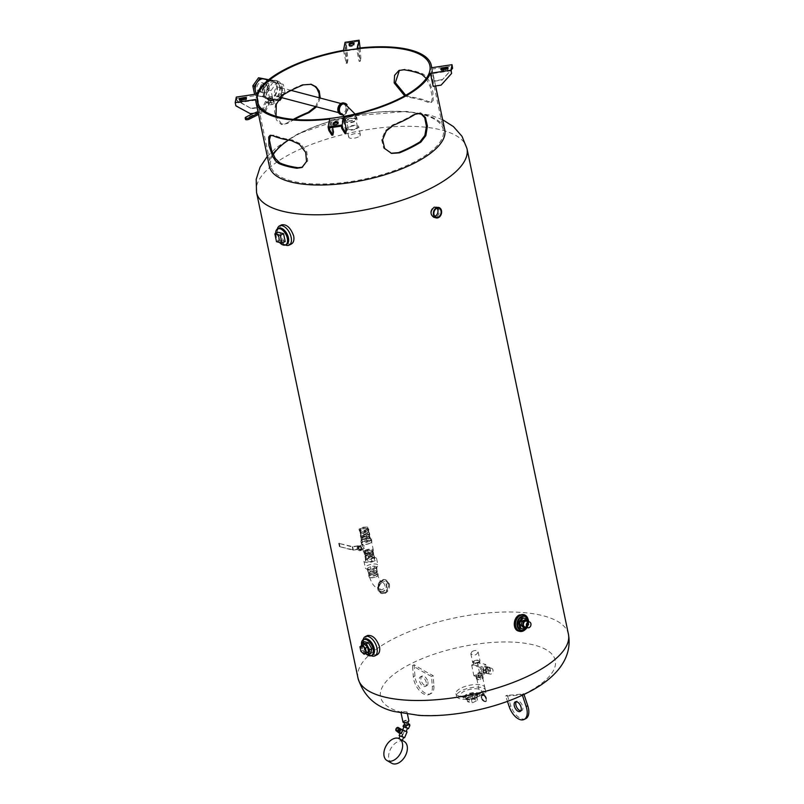 <?xml version="1.0" encoding="UTF-8"?>
<svg xmlns="http://www.w3.org/2000/svg" width="804" height="804" viewBox="0 0 804 804"><rect width="100%" height="100%" fill="white"/><g stroke="black" fill="none" stroke-linecap="round" stroke-linejoin="round"><path stroke-width="0.6" stroke-dasharray="4.02 3.01" d="M434.843 216.336A4.713 3.538 -75.2 0 1 433.145 216.427A4.713 3.538 -75.2 0 1 430.823 213.643A4.713 3.538 -75.2 0 1 431.889 208.929A4.713 3.538 -75.2 0 1 435.537 207.321A4.713 3.538 -75.2 0 1 436.974 208.236M436.542 206.899L439.125 210.055C439.537 213.16 438.572 215.472 436.22 217L433.798 217.291M523.123 614.487C525.203 615.11 526.56 616.799 527.203 619.532C527.886 624.497 526.369 628.205 522.64 630.658L518.741 631.12M377.156 654.727C372.031 655.481 368.242 651.622 365.79 643.15C365.026 639.21 365.589 636.667 367.488 635.522M291.349 244.004C286.224 244.758 282.435 240.909 279.993 232.436C279.229 228.487 279.792 225.944 281.681 224.808M389.458 584.046L385.83 579.784C378.986 577.553 375.689 592.417 382.171 593.643L385.317 593.231C388.533 591.221 389.91 588.166 389.458 584.046M363.157 639.723A10.743 5.899 -116.7 0 0 371.197 655.702M361.519 644.838A8.955 4.914 -116.7 0 0 361.72 646.084A8.955 4.914 -116.7 0 0 366.132 653.974M370.734 653.551L366.383 652.396L363.076 646.436L364.132 641.622M363.076 646.436L360.936 647.521L364.242 653.481L365.167 653.722M361.308 645.823L360.936 647.521M366.383 652.396L364.242 653.481M366.232 653.19L363.016 650.205L362.071 645.682L364.343 644.145M363.016 650.205L360.885 651.28M362.071 645.682L359.941 646.758M277.35 229.009A10.743 5.899 -116.7 0 0 285.4 244.979M275.671 233.431A8.955 4.914 -116.7 0 0 275.913 235.361A8.955 4.914 -116.7 0 0 279.551 242.486M285.189 241.512L279.702 240.064L278.063 232.225M279.702 240.064L276.496 241.682M384.513 593.02A7.166 5.387 -75.2 0 1 381.327 593.422A7.166 5.387 -75.2 0 1 377.94 585.121A7.166 5.387 -75.2 0 1 384.975 579.563A7.166 5.387 -75.2 0 1 388.664 585.804A7.166 5.387 -75.2 0 1 384.513 593.02M383.267 591.151A5.377 4.04 -75.2 0 1 380.875 591.453A5.377 4.04 -75.2 0 1 378.332 585.222A5.377 4.04 -75.2 0 1 383.608 581.051A5.377 4.04 -75.2 0 1 386.372 585.734A5.377 4.04 -75.2 0 1 383.267 591.151M381.528 582.82C378.724 585.593 378.674 587.965 381.387 589.915C385.428 588.387 386.061 585.965 383.297 582.649L381.528 582.82M376.342 576.599A4.301 1.568 -11.8 0 0 377.81 575.021A4.301 1.568 -11.8 0 0 373.297 574.337A4.301 1.568 -11.8 0 0 369.388 576.769A4.301 1.568 -11.8 0 0 371.991 577.644A4.301 1.568 -11.8 0 0 376.342 576.599M370.624 575.091A4.653 1.698 168.2 0 1 375.347 573.966A4.653 1.698 168.2 0 1 378.151 574.92A4.653 1.698 168.2 0 1 373.94 577.543A4.653 1.698 168.2 0 1 369.036 576.83A4.653 1.698 168.2 0 1 370.624 575.091M370.282 573.463A4.653 1.698 -11.8 0 0 368.694 575.192A4.653 1.698 -11.8 0 0 373.599 575.905A4.653 1.698 -11.8 0 0 377.81 573.292A4.653 1.698 -11.8 0 0 375.006 572.327A4.653 1.698 -11.8 0 0 370.282 573.463M370.855 573.614A3.759 1.377 168.2 0 1 374.674 572.699A3.759 1.377 168.2 0 1 376.935 573.473A3.759 1.377 168.2 0 1 373.538 575.584A3.759 1.377 168.2 0 1 369.569 575.011A3.759 1.377 168.2 0 1 370.855 573.614M370.523 572.016A3.759 1.377 -11.8 0 0 369.237 573.423A3.759 1.377 -11.8 0 0 373.207 573.996A3.759 1.377 -11.8 0 0 376.604 571.885A3.759 1.377 -11.8 0 0 374.342 571.101A3.759 1.377 -11.8 0 0 370.523 572.016M375.78 573.403A4.482 1.638 168.2 0 1 371.237 574.498A4.482 1.638 168.2 0 1 368.544 573.564A4.482 1.638 168.2 0 1 372.594 571.051A4.482 1.638 168.2 0 1 377.307 571.734A4.482 1.638 168.2 0 1 375.78 573.403M375.227 570.78A4.482 1.638 168.2 0 1 372.031 571.755A4.482 1.638 168.2 0 1 369.036 571.714A4.482 1.638 168.2 0 1 367.991 570.94A4.482 1.638 168.2 0 1 367.991 570.689A4.482 1.638 168.2 0 1 369.518 569.272A4.482 1.638 168.2 0 1 372.724 568.307A4.482 1.638 168.2 0 1 375.719 568.348A4.482 1.638 168.2 0 1 376.754 569.111A4.482 1.638 168.2 0 1 376.754 569.373A4.482 1.638 168.2 0 1 375.227 570.78L370.212 572.026L367.85 571.403L368.131 569.976L369.518 569.272L374.533 568.036L376.905 568.659L376.614 570.086L375.227 570.78M376.493 566.699L374.131 566.076L370.493 566.619L367.729 568.016L367.438 569.443L371.689 570.126L374.895 569.162L376.202 568.126L376.493 566.699L376.905 568.659M376.614 570.086L376.423 567.745M374.131 566.076L374.533 568.036M370.493 566.619L370.905 568.579M367.729 568.016L368.131 569.976M368.694 570.086L367.438 569.443L367.85 571.403M369.81 570.066L370.212 572.026M373.438 569.523L373.85 571.483M375.769 567.694A6.452 2.352 168.2 0 1 366.041 568.729A6.452 2.352 168.2 0 1 365.348 567.936A6.452 2.352 168.2 0 1 371.177 564.307A6.452 2.352 168.2 0 1 377.97 565.292A6.452 2.352 168.2 0 1 377.659 566.307A6.452 2.352 168.2 0 1 375.769 567.694M374.373 561.001A6.452 2.352 168.2 0 1 367.83 562.569A6.452 2.352 168.2 0 1 363.951 561.242A6.452 2.352 168.2 0 1 369.78 557.614A6.452 2.352 168.2 0 1 376.573 558.599A6.452 2.352 168.2 0 1 374.373 561.001M365.74 561.292L366.021 559.865L368.795 558.468L372.423 557.926L374.785 558.549L374.503 559.976L371.729 561.373L368.101 561.916L365.74 561.292L365.257 559.001L366.443 559.313A4.482 1.638 -11.8 0 0 369.438 559.353A4.482 1.638 -11.8 0 0 372.644 558.388A4.482 1.638 -11.8 0 0 374.172 556.971A4.482 1.638 -11.8 0 0 374.172 556.72A4.482 1.638 -11.8 0 0 373.126 555.946A4.482 1.638 -11.8 0 0 370.131 555.916A4.482 1.638 -11.8 0 0 366.925 556.881L365.398 558.288A4.482 1.638 -11.8 0 0 365.398 558.549A4.482 1.638 -11.8 0 0 366.443 559.313L371.257 559.081L374.172 556.971L374.312 556.257L371.95 555.634L366.925 556.881A4.482 1.638 -11.8 0 0 365.398 558.288L365.257 559.001M366.021 559.865L365.549 557.574M368.795 558.468L368.312 556.187M372.423 557.926L371.95 555.634M374.785 558.549L374.312 556.257M374.503 559.976L374.021 557.685M371.729 561.373L371.257 559.081M368.101 561.916L367.629 559.624M372.232 556.428A4.482 1.638 168.2 0 1 367.689 557.514A4.482 1.638 168.2 0 1 364.996 556.589A4.482 1.638 168.2 0 1 369.046 554.077A4.482 1.638 168.2 0 1 373.759 554.76A4.482 1.638 168.2 0 1 372.232 556.428M366.976 555.041A3.759 1.377 168.2 0 1 370.795 554.127A3.759 1.377 168.2 0 1 373.056 554.901A3.759 1.377 168.2 0 1 369.659 557.021A3.759 1.377 168.2 0 1 365.689 556.448A3.759 1.377 168.2 0 1 366.976 555.041M366.644 553.453A3.759 1.377 -11.8 0 0 365.358 554.85A3.759 1.377 -11.8 0 0 369.327 555.423A3.759 1.377 -11.8 0 0 372.724 553.313A3.759 1.377 -11.8 0 0 370.463 552.539A3.759 1.377 -11.8 0 0 366.644 553.453M372.754 552.217L373.639 553.876L369.93 555.735L365.338 555.946L364.453 554.298L368.152 552.428L372.754 552.217L372.342 550.258L367.75 550.469L364.041 552.338L364.926 553.986L369.518 553.775L373.227 551.916L372.342 550.258M373.639 553.876L373.227 551.916M369.93 555.735L369.518 553.775M365.338 555.946L364.926 553.986M364.453 554.298L364.041 552.338M368.152 552.428L367.75 550.469M366.121 551.464A3.94 1.437 168.2 0 1 370.121 550.499A3.94 1.437 168.2 0 1 372.493 551.323A3.94 1.437 168.2 0 1 368.925 553.534A3.94 1.437 168.2 0 1 364.775 552.931A3.94 1.437 168.2 0 1 366.121 551.464M365.921 550.479A3.94 1.437 -11.8 0 0 364.574 551.946A3.94 1.437 -11.8 0 0 368.724 552.549A3.94 1.437 -11.8 0 0 372.292 550.338A3.94 1.437 -11.8 0 0 369.91 549.524A3.94 1.437 -11.8 0 0 365.921 550.479M365.237 550.298A5.015 1.829 168.2 0 1 370.322 549.082A5.015 1.829 168.2 0 1 373.337 550.117A5.015 1.829 168.2 0 1 368.805 552.941A5.015 1.829 168.2 0 1 363.519 552.167A5.015 1.829 168.2 0 1 365.237 550.298M363.388 541.484A5.015 1.829 -11.8 0 0 361.679 543.353A5.015 1.829 -11.8 0 0 366.966 544.117A5.015 1.829 -11.8 0 0 371.498 541.303A5.015 1.829 -11.8 0 0 368.483 540.268A5.015 1.829 -11.8 0 0 363.388 541.484M362.302 545.906L362.413 544.499L365.046 546.63L364.343 548.338L362.302 545.906M360.936 550.187L359.488 549.805L358.383 547.815L358.735 546.207L360.282 546.77L361.287 548.579L360.966 550.036L358.443 549.373L352.986 550.197L339.419 546.619L353.328 549.876L358.785 549.052L358.102 545.785L352.644 546.609L338.735 543.353L352.303 546.931L357.76 546.107L361.398 546.66L361.74 548.288A2.151 1.176 63.3 0 1 361.468 549.765A2.151 1.176 63.3 0 1 361.338 549.846A2.151 1.176 63.3 0 1 359.951 549.363A2.151 1.176 63.3 0 1 359.267 546.097A2.151 1.176 63.3 0 1 359.398 546.006A2.151 1.176 63.3 0 1 360.785 546.499A2.151 1.176 63.3 0 1 361.74 548.288L362.081 549.926L359.599 550.861L359.951 549.253L358.845 547.273L357.398 546.881L357.046 548.489L358.142 550.479L359.599 550.861M361.398 546.66L358.102 545.785M358.785 549.052L362.081 549.926M358.383 547.815L357.046 548.489M358.735 546.207L357.398 546.881M360.182 546.599L358.845 547.273M361.287 548.579L359.951 549.253M361.549 550.197L360.865 546.931M359.488 549.805L358.142 550.479M353.328 549.876L352.644 546.609M339.951 546.348L339.268 543.082M339.419 546.619L338.735 543.353M352.986 550.197L352.303 546.931M358.443 549.373L357.76 546.107M370.011 543.233A5.377 1.96 168.2 0 1 364.564 544.539A5.377 1.96 168.2 0 1 361.328 543.424A5.377 1.96 168.2 0 1 366.192 540.409A5.377 1.96 168.2 0 1 371.85 541.233A5.377 1.96 168.2 0 1 370.011 543.233M369.609 541.273A5.377 1.96 168.2 0 1 364.152 542.579A5.377 1.96 168.2 0 1 360.916 541.474A5.377 1.96 168.2 0 1 361.187 540.63A5.377 1.96 168.2 0 1 365.78 538.449A5.377 1.96 168.2 0 1 370.865 538.61A5.377 1.96 168.2 0 1 371.438 539.273A5.377 1.96 168.2 0 1 369.609 541.273M369.337 535.896L370.232 537.544L366.523 539.414L361.931 539.625L361.036 537.966L364.745 536.107L369.337 535.896L370.694 539.785L368.714 540.117L366.986 541.655L362.393 541.866L361.509 540.208L365.217 538.338L370.865 538.61M361.036 537.966L361.187 540.63M370.232 537.544L370.694 539.785M366.523 539.414L366.986 541.655M364.745 536.107L365.217 538.338M361.931 539.625L362.393 541.866M363.237 537.122A3.759 1.377 168.2 0 1 367.046 536.208A3.759 1.377 168.2 0 1 369.317 536.992A3.759 1.377 168.2 0 1 365.91 539.102A3.759 1.377 168.2 0 1 361.951 538.529A3.759 1.377 168.2 0 1 363.237 537.122M362.895 535.494A3.759 1.377 -11.8 0 0 361.609 536.891A3.759 1.377 -11.8 0 0 365.569 537.474A3.759 1.377 -11.8 0 0 368.976 535.353A3.759 1.377 -11.8 0 0 366.714 534.58A3.759 1.377 -11.8 0 0 362.895 535.494M363.137 538.117L360.765 537.494L361.056 536.067L363.82 534.68L367.448 534.127L369.82 534.75L369.528 536.178L366.765 537.574L363.137 538.117L362.725 536.157L366.353 535.615L369.126 534.218L369.408 532.791L367.046 532.168L363.408 532.72L360.644 534.107L360.353 535.534L362.725 536.157M360.765 537.494L360.353 535.534M361.056 536.067L360.644 534.107M363.82 534.68L363.408 532.72M367.448 534.127L367.046 532.168M369.82 534.75L369.408 532.791M369.528 536.178L369.126 534.218M366.765 537.574L366.353 535.615M362.142 533.444A4.301 1.568 168.2 0 1 366.503 532.399A4.301 1.568 168.2 0 1 369.096 533.283A4.301 1.568 168.2 0 1 365.207 535.705A4.301 1.568 168.2 0 1 360.674 535.042A4.301 1.568 168.2 0 1 362.142 533.444M361.328 529.524A4.301 1.568 -11.8 0 0 359.86 531.132A4.301 1.568 -11.8 0 0 364.383 531.786A4.301 1.568 -11.8 0 0 368.272 529.374A4.301 1.568 -11.8 0 0 365.689 528.479A4.301 1.568 -11.8 0 0 361.328 529.524M360.202 532.198L359.277 530.469L363.137 528.529L367.92 528.308L368.855 530.027L364.986 531.977L360.202 532.198L359.931 530.891L364.714 530.67L368.574 528.72L367.649 527.002L362.865 527.223L359.006 529.163L359.931 530.891M359.277 530.469L359.006 529.163M363.137 528.529L362.865 527.223M367.92 528.308L367.649 527.002M368.855 530.027L368.574 528.72M364.986 531.977L364.714 530.67M361.398 528.308A3.759 1.377 168.2 0 1 365.207 527.394A3.759 1.377 168.2 0 1 367.478 528.178A3.759 1.377 168.2 0 1 364.071 530.288A3.759 1.377 168.2 0 1 360.112 529.715A3.759 1.377 168.2 0 1 361.398 528.308M362.162 531.987A3.759 1.377 168.2 0 1 365.981 531.072A3.759 1.377 168.2 0 1 368.242 531.846A3.759 1.377 168.2 0 1 364.845 533.956A3.759 1.377 168.2 0 1 360.875 533.384A3.759 1.377 168.2 0 1 362.162 531.987M528.138 619.442A8.603 6.462 -75.2 0 1 525.545 629.271A8.603 6.462 -75.2 0 1 525.484 629.341A7.166 5.387 -75.2 0 0 525.545 629.281M528.67 621.723A7.166 5.387 -75.2 0 1 527.133 627.542M526.59 618.547L527.776 624.195L524.349 629.05L519.746 628.236M527.776 624.195L528.911 624.497L528.318 621.633M526.821 627.462L528.911 624.497M524.349 629.05L525.494 629.351M525.173 619.653L527.404 622.135L526.54 626.175L523.454 627.733M527.404 622.135L528.771 622.497L527.906 621.522M526.54 626.175L527.906 626.537L528.771 622.497M526.329 627.331L527.906 626.537M526.449 621.14A3.005 2.261 -75.2 0 1 527.876 624.628A3.005 2.261 -75.2 0 1 524.922 626.959M269.41 166.468A89.566 32.703 168.2 0 1 350.403 116.148A89.566 32.703 168.2 0 1 444.763 129.836M333.489 131.957A89.566 32.703 168.2 0 1 332.444 132.087L329.72 119.032M255.682 99.515L258.406 112.58A89.566 32.703 168.2 0 1 258.416 112.178L255.893 100.098A89.566 32.703 168.2 0 1 256.828 95.415L259.35 107.495A89.566 32.703 168.2 0 1 259.511 107.063L256.788 94.008M343.469 50.35L346.202 63.415A89.566 32.703 168.2 0 1 347.258 63.225L344.735 51.144A89.566 32.703 168.2 0 1 356.654 49.356L359.177 61.436A89.566 32.703 168.2 0 1 360.222 61.305L357.499 48.25M431.537 67.757L434.26 80.822A89.566 32.703 168.2 0 1 434.26 81.214L431.738 69.134A89.566 32.703 168.2 0 1 430.793 73.827L433.326 85.907A89.566 32.703 168.2 0 1 433.165 86.329M346.474 129.977A89.566 32.703 168.2 0 1 345.418 130.168L342.886 118.087A89.566 32.703 168.2 0 1 330.967 119.876L332.544 127.414M310.756 84.209L302.374 84.621A89.566 32.703 -11.8 0 0 280.978 95.395L276.023 101.867L274.476 111.324L276.445 119.977L281.139 124.288L286.777 123.143A89.566 32.703 168.2 0 1 293.289 119.354M315.6 106.58L319.288 97.807M405.729 95.264L410.703 96.972A89.566 32.703 168.2 0 1 428.974 101.786L431.929 102.007L433.185 100.41L432.904 91.917L429.115 80.892L426.291 76.531L423.175 74.028A89.566 32.703 -11.8 0 0 404.904 69.214L399.417 70.29M331.821 135.213L332.444 132.087M329.359 127.896L330.967 119.876M345.418 130.168L344.795 133.263M342.886 118.087L341.288 126.107M333.469 124.56L333.369 125.072A2.462 0.904 -11.8 0 0 333.369 125.213A2.462 0.904 -11.8 0 0 335.781 125.625A2.462 0.904 -11.8 0 0 338.193 124.339L338.383 123.394A2.462 0.904 -11.8 0 0 338.383 123.253A2.462 0.904 -11.8 0 0 338.082 122.932M441.105 85.134L433.326 85.907M451.195 70.762L430.793 73.827M451.677 73.043L441.185 84.721M434.26 81.214L442.12 80.038L451.406 69.697M431.738 69.134L452.139 66.079M452.692 67.948L442.12 80.038M442.21 79.626L434.26 80.822M441.306 69.586A2.462 0.904 -11.8 0 0 441.004 70.159A2.462 0.904 -11.8 0 0 443.225 70.601L445.637 70.239A2.462 0.904 -11.8 0 0 448.24 68.792A2.462 0.904 -11.8 0 0 447.727 68.39M360.112 47.949L360.855 58.189L359.8 58.34L359.177 61.436M360.855 58.189L360.222 61.305M347.258 63.225L347.881 60.139L346.343 43.125L358.262 41.336L356.654 49.356M358.262 41.336L359.8 58.34M344.735 51.144L346.343 43.125M359.79 43.466L358.745 43.627M345.087 42.31L345.77 45.567L346.815 45.416M345.77 45.567L346.825 60.29L347.881 60.139M346.825 60.29L346.202 63.415M349.348 45.325L349.237 45.838A2.462 0.904 -11.8 0 0 349.237 45.979A2.462 0.904 -11.8 0 0 351.649 46.391A2.462 0.904 -11.8 0 0 354.061 45.114L354.252 44.17A2.462 0.904 -11.8 0 0 354.252 44.029A2.462 0.904 -11.8 0 0 353.951 43.697M239.692 99.867A2.462 0.904 -11.8 0 0 239.391 100.44A2.462 0.904 -11.8 0 0 241.612 100.892L244.024 100.52A2.462 0.904 -11.8 0 0 246.627 99.073A2.462 0.904 -11.8 0 0 246.114 98.671M236.306 97.083L236.989 100.349L251.491 108.671L259.35 107.495M251.572 108.259L259.511 107.063M235.884 105.857L235.492 103.163L236.426 98.47L256.828 95.415M236.426 98.47L236.909 100.761L251.491 108.671M250.466 113.766L235.964 105.445M258.416 112.178L250.546 113.354M255.893 100.098L235.492 103.163M294.465 119.454A88.128 32.18 -11.8 0 0 287.701 123.384L282.083 124.54L276.023 116.268M420.271 113.073L414.181 114.088A88.128 32.18 168.2 0 1 404.231 119.665A88.128 32.18 168.2 0 1 392.784 124.861L385.317 130.67L381.609 139.554L383.689 148.248L391.126 153.262M426.251 78.47L430.22 86.842L432.441 97.445L431.467 102.068L427.889 102.329A88.128 32.18 -11.8 0 0 409.618 97.515L404.693 95.857M320.253 98.068L316.545 106.831M302.465 167.172L307.701 160.911L306.796 151.775L300.505 143.775L292.264 139.956A88.128 32.18 168.2 0 1 273.993 135.142L270.556 135.263M273.229 154.639A88.128 32.18 -11.8 0 0 270.737 165.775A88.128 32.18 -11.8 0 0 323.791 183.995A88.128 32.18 -11.8 0 0 413.196 162.559A88.128 32.18 -11.8 0 0 443.275 129.725A88.128 32.18 -11.8 0 0 422.582 114.57M417.125 113.354A88.128 32.18 -11.8 0 0 300.817 132.941A88.128 32.18 -11.8 0 0 288.475 140.087M358.323 136.931A5.95 2.171 168.2 0 1 352.293 138.378A5.95 2.171 168.2 0 1 348.715 137.142A5.95 2.171 168.2 0 1 354.092 133.806A5.95 2.171 168.2 0 1 360.353 134.71A5.95 2.171 168.2 0 1 358.323 136.931M356.604 128.71A5.95 2.171 -11.8 0 0 358.634 126.499A5.95 2.171 -11.8 0 0 352.373 125.585A5.95 2.171 -11.8 0 0 346.996 128.931A5.95 2.171 -11.8 0 0 350.574 130.158A5.95 2.171 -11.8 0 0 356.604 128.71M349.81 126.921A4.713 1.719 168.2 0 1 354.594 125.776A4.713 1.719 168.2 0 1 357.428 126.751A4.713 1.719 168.2 0 1 353.167 129.394A4.713 1.719 168.2 0 1 348.202 128.68A4.713 1.719 168.2 0 1 349.81 126.921M348.283 119.575A4.713 1.719 -11.8 0 0 346.675 121.334A4.713 1.719 -11.8 0 0 351.629 122.047A4.713 1.719 -11.8 0 0 355.891 119.404A4.713 1.719 -11.8 0 0 353.056 118.429A4.713 1.719 -11.8 0 0 348.283 119.575M347.489 119.364A5.95 2.171 168.2 0 1 353.519 117.917A5.95 2.171 168.2 0 1 357.107 119.153A5.95 2.171 168.2 0 1 351.73 122.489A5.95 2.171 168.2 0 1 345.459 121.585A5.95 2.171 168.2 0 1 347.489 119.364M347.147 117.736A5.95 2.171 -11.8 0 0 345.117 119.947A5.95 2.171 -11.8 0 0 351.388 120.861A5.95 2.171 -11.8 0 0 356.765 117.515A5.95 2.171 -11.8 0 0 353.177 116.289A5.95 2.171 -11.8 0 0 347.147 117.736M347.519 117.836A5.377 1.96 168.2 0 1 352.966 116.53A5.377 1.96 168.2 0 1 356.202 117.635A5.377 1.96 168.2 0 1 351.338 120.65A5.377 1.96 168.2 0 1 345.68 119.836A5.377 1.96 168.2 0 1 347.519 117.836M344.896 103.867A5.377 4.04 -75.2 0 1 347.66 108.55A5.377 4.04 -75.2 0 1 344.544 113.967A5.377 4.04 -75.2 0 1 342.152 114.268A5.377 4.04 -75.2 0 1 342.132 114.258M343.037 114.932A5.95 4.472 104.8 0 0 347.961 106.831A5.95 4.472 104.8 0 0 347.016 104.681M343.901 103.012A5.95 4.472 -75.2 0 1 346.825 106.53A5.95 4.472 -75.2 0 1 345.479 112.49A5.95 4.472 -75.2 0 1 340.866 114.52M345.901 106.992A4.713 3.538 104.8 0 0 343.579 104.208A4.713 3.538 104.8 0 0 338.956 107.867A4.713 3.538 104.8 0 0 341.187 113.324A4.713 3.538 104.8 0 0 344.836 111.716A4.713 3.538 104.8 0 0 345.901 106.992M281.601 90.048A4.713 3.538 -75.2 0 1 280.536 94.771A4.713 3.538 -75.2 0 1 276.888 96.379A4.713 3.538 -75.2 0 1 274.656 90.922A4.713 3.538 -75.2 0 1 279.289 87.264A4.713 3.538 -75.2 0 1 281.601 90.048M277.882 100.138L272.837 99.254L271.028 90.581L276.274 83.154L283.33 84.39L285.139 93.063L281.872 97.696M269.581 98.4L267.772 89.726L273.018 82.289L280.073 83.536L281.561 88.018L281.882 92.199L276.636 99.636L269.581 98.4L272.837 99.254M271.028 90.581L267.772 89.726M279.892 100.49L276.636 99.636M285.139 93.063L281.882 92.199M283.33 84.39L280.073 83.536M276.274 83.154L273.018 82.289M282.184 86.953A10.392 7.809 -75.2 0 1 279.832 97.364A10.392 7.809 -75.2 0 1 271.782 100.902A10.392 7.809 -75.2 0 1 266.878 88.872A10.392 7.809 -75.2 0 1 277.078 80.812A10.392 7.809 -75.2 0 1 282.184 86.953M279.903 86.35A10.392 7.809 -75.2 0 1 277.551 96.761A10.392 7.809 -75.2 0 1 269.501 100.309A10.392 7.809 -75.2 0 1 264.596 88.269A10.392 7.809 -75.2 0 1 274.797 80.209A10.392 7.809 -75.2 0 1 279.903 86.35M279.501 86.551A9.849 7.407 -75.2 0 1 277.269 96.42A9.849 7.407 -75.2 0 1 269.631 99.786A9.849 7.407 -75.2 0 1 264.978 88.37A9.849 7.407 -75.2 0 1 274.656 80.732A9.849 7.407 -75.2 0 1 279.501 86.551M277.219 85.948A9.849 7.407 -75.2 0 1 271.742 98.631A9.849 7.407 -75.2 0 1 267.35 99.183A9.849 7.407 -75.2 0 1 262.697 87.767A9.849 7.407 -75.2 0 1 272.375 80.129A9.849 7.407 -75.2 0 1 277.219 85.948M271.571 97.817A8.955 6.733 -75.2 0 1 267.581 98.319A8.955 6.733 -75.2 0 1 263.35 87.937A8.955 6.733 -75.2 0 1 272.144 80.993A8.955 6.733 -75.2 0 1 276.546 86.289A8.955 6.733 -75.2 0 1 271.571 97.817L272.325 96.771C270.586 96.108 269.069 96.42 267.762 97.716L271.571 97.817M264.375 78.953A8.955 6.733 -75.2 0 1 268.777 84.239A8.955 6.733 -75.2 0 1 266.918 92.993A8.955 6.733 -75.2 0 1 260.225 96.359A8.955 6.733 -75.2 0 1 259.813 96.269A8.955 6.733 -75.2 0 1 256.687 94.018M271.159 100.078L273.491 100.691L270.345 100.309L268.033 101.475L268.586 102.51L271.45 102.379L273.772 101.214L273.852 99.555L272.365 99.163A2.332 0.854 168.2 0 1 272.908 99.565A2.332 0.854 168.2 0 1 272.114 100.43A2.332 0.854 168.2 0 1 269.752 100.992A2.332 0.854 168.2 0 1 268.345 100.51A2.332 0.854 168.2 0 1 269.139 99.646A2.332 0.854 168.2 0 1 272.365 99.163L270.878 98.771L271.159 100.078L266.124 102.61L262.938 109.987L246.315 118.359A2.523 0.925 -11.8 0 0 245.451 119.304M253.451 113.324L262.225 108.902L265.41 101.525L270.878 98.771M265.41 101.525L268.375 102.309L265.189 109.686L258.275 113.173M273.852 99.555L268.375 102.309M270.345 100.309L270.827 102.59L273.692 102.46L274.244 103.495L271.933 104.661L269.059 104.791L268.506 103.766L270.827 102.59M268.033 101.475L268.506 103.766M268.586 102.51L269.059 104.791M271.45 102.379L271.933 104.661M273.772 101.214L274.244 103.495M273.219 100.178L273.692 102.46M258.546 114.48L265.903 110.771L269.099 103.394L274.124 100.862M262.225 108.902L265.189 109.686M262.938 109.987L265.903 110.771M266.124 102.61L269.099 103.394M256.064 94.118L256.396 95.686L264.064 97.033L269.762 88.953L267.873 79.867M266.194 79.104L268.164 88.53L262.466 96.611L254.798 95.264L254.597 94.329M254.798 95.264L256.396 95.686M264.013 85.415A4.713 3.538 104.8 0 0 261.702 82.631A4.713 3.538 104.8 0 0 257.069 86.289A4.713 3.538 104.8 0 0 259.3 91.746A4.713 3.538 104.8 0 0 262.948 90.138A4.713 3.538 104.8 0 0 264.013 85.415M267.159 86.249A4.713 3.538 104.8 0 0 264.838 83.455A4.713 3.538 104.8 0 0 260.215 87.113A4.713 3.538 104.8 0 0 262.436 92.571A4.713 3.538 104.8 0 0 266.094 90.963A4.713 3.538 104.8 0 0 267.159 86.249M268.164 88.53L269.762 88.953M262.466 96.611L264.064 97.033M524.821 693.711A89.244 32.582 168.2 0 1 381.779 700.274A89.244 32.582 168.2 0 1 497.173 642.165A89.244 32.582 168.2 0 1 524.821 693.711M471.958 651.612L470.832 653.773C473.898 656.014 476.33 655.411 478.139 651.964C476.993 650.134 474.933 650.014 471.958 651.612M402 711.409L400.844 711.882C403.126 712.676 405.176 712.706 407.005 711.952L402 711.409M479.817 693.058A14.763 5.387 -11.8 0 0 484.862 687.551A14.763 5.387 -11.8 0 0 469.305 685.299A14.763 5.387 -11.8 0 0 455.948 693.591A14.763 5.387 -11.8 0 0 464.843 696.646A14.763 5.387 -11.8 0 0 479.817 693.058M473.928 661.039A3.759 1.377 168.2 0 1 477.747 660.124A3.759 1.377 168.2 0 1 480.008 660.898A3.759 1.377 168.2 0 1 478.722 662.305A3.759 1.377 168.2 0 1 474.913 663.22A3.759 1.377 168.2 0 1 472.641 662.446A3.759 1.377 168.2 0 1 473.928 661.039M474.41 661.169A3.005 1.095 -11.8 0 0 473.385 662.285A3.005 1.095 -11.8 0 0 476.551 662.747A3.005 1.095 -11.8 0 0 479.274 661.059A3.005 1.095 -11.8 0 0 477.465 660.436A3.005 1.095 -11.8 0 0 474.41 661.169M474.953 663.782A3.005 1.095 168.2 0 1 478.008 663.049A3.005 1.095 168.2 0 1 479.817 663.672A3.005 1.095 168.2 0 1 477.094 665.36A3.005 1.095 168.2 0 1 473.928 664.898A3.005 1.095 168.2 0 1 474.953 663.782M480.119 667.29L471.667 665.069L477.285 662.235L485.737 664.466L480.119 667.29L481.546 674.154L487.164 671.32L485.737 664.466M481.395 670.435A3.005 2.261 -75.2 0 1 482.078 667.42A3.005 2.261 -75.2 0 1 484.41 666.395A3.005 2.261 -75.2 0 1 485.827 669.883A3.005 2.261 -75.2 0 1 482.872 672.214A3.005 2.261 -75.2 0 1 481.395 670.435M483.224 670.918A3.005 2.261 104.8 0 0 484.701 672.697A3.005 2.261 104.8 0 0 487.656 670.365A3.005 2.261 104.8 0 0 486.239 666.878A3.005 2.261 104.8 0 0 483.907 667.903A3.005 2.261 104.8 0 0 483.224 670.918M483.395 672.727L486.189 673.219L488.259 670.275L487.546 666.848L484.752 666.365L482.681 669.3L483.395 672.727L488.47 673.822L490.54 670.878L489.827 667.451L487.033 666.958L484.963 669.903L485.676 673.33M482.681 669.3L484.963 669.903M484.752 666.365L487.033 666.958M487.546 666.848L489.827 667.451M488.259 670.275L490.54 670.878M486.189 673.219L488.47 673.822M485.505 671.521A3.005 2.261 -75.2 0 1 486.189 668.506A3.005 2.261 -75.2 0 1 488.52 667.481A3.005 2.261 -75.2 0 1 489.937 670.968A3.005 2.261 -75.2 0 1 486.983 673.3A3.005 2.261 -75.2 0 1 485.505 671.521M488.48 672.305A3.005 2.261 104.8 0 0 489.958 674.084A3.005 2.261 104.8 0 0 492.912 671.752A3.005 2.261 104.8 0 0 491.485 668.265A3.005 2.261 104.8 0 0 489.154 669.29A3.005 2.261 104.8 0 0 488.48 672.305M487.164 671.32L483.516 670.355L477.898 673.189L481.546 674.154M477.898 673.189L478.712 677.109L473.918 675.842L479.536 673.008L484.33 674.275L478.712 677.109M483.516 670.355L484.33 674.275M477.285 662.235L479.536 673.008M471.667 665.069L473.918 675.842M477.204 674.556A3.005 1.095 -11.8 0 0 476.179 675.672A3.005 1.095 -11.8 0 0 479.345 676.134A3.005 1.095 -11.8 0 0 482.068 674.445A3.005 1.095 -11.8 0 0 480.259 673.822A3.005 1.095 -11.8 0 0 477.204 674.556M477.475 675.862A3.005 1.095 168.2 0 1 480.531 675.129A3.005 1.095 168.2 0 1 482.34 675.752A3.005 1.095 168.2 0 1 479.626 677.44A3.005 1.095 168.2 0 1 476.45 676.978A3.005 1.095 168.2 0 1 477.475 675.862M482.179 674.968L478.732 675.119L475.948 676.526L476.621 677.762L480.058 677.601L482.842 676.204L483.254 678.164L480.47 679.561L477.023 679.722L476.36 678.486L479.144 677.079L482.581 676.928M478.732 675.119L479.144 677.079M475.948 676.526L476.36 678.486M476.621 677.762L477.023 679.722M480.058 677.601L480.47 679.561M482.842 676.204L483.254 678.164M477.888 677.822A3.005 1.095 -11.8 0 0 476.862 678.938A3.005 1.095 -11.8 0 0 480.028 679.4A3.005 1.095 -11.8 0 0 482.752 677.712A3.005 1.095 -11.8 0 0 480.943 677.089A3.005 1.095 -11.8 0 0 477.888 677.822M481.023 692.837A3.005 1.095 168.2 0 1 484.078 692.103A3.005 1.095 168.2 0 1 485.887 692.726A3.005 1.095 168.2 0 1 483.164 694.415A3.005 1.095 168.2 0 1 479.998 693.952A3.005 1.095 168.2 0 1 481.023 692.837M482.49 693.219L483.646 693.199L482.49 693.219M482.963 695.51L484.119 695.48L482.963 695.51M483.455 695.43A3.407 1.869 63.3 0 1 485.767 698.525A3.407 1.869 63.3 0 1 485.234 701.41A3.407 1.869 63.3 0 1 482.028 699.209A3.407 1.869 63.3 0 1 482.169 695.329A3.407 1.869 63.3 0 1 482.671 695.219L483.204 694.947A3.407 1.869 -116.7 0 0 482.701 695.068A3.407 1.869 -116.7 0 0 482.561 698.947A3.407 1.869 -116.7 0 0 485.767 701.148A3.407 1.869 -116.7 0 0 486.299 698.254A3.407 1.869 -116.7 0 0 483.988 695.159L483.385 695.098L483.988 695.159M483.928 694.827A3.759 2.07 63.3 0 1 486.51 698.244A3.759 2.07 63.3 0 1 485.928 701.46A3.759 2.07 63.3 0 1 482.39 699.038A3.759 2.07 63.3 0 1 482.541 694.746A3.759 2.07 63.3 0 1 483.134 694.616L482.601 694.887A3.759 2.07 -116.7 0 0 482.008 695.018A3.759 2.07 -116.7 0 0 481.857 699.299A3.759 2.07 -116.7 0 0 485.395 701.731A3.759 2.07 -116.7 0 0 485.968 698.505A3.759 2.07 -116.7 0 0 483.385 695.098M402.965 722.022A3.005 1.095 168.2 0 1 403.99 720.907A3.005 1.095 168.2 0 1 407.045 720.173A3.005 1.095 168.2 0 1 408.854 720.796M404.673 721.087A1.93 0.703 -11.8 0 0 404.01 721.801A1.93 0.703 -11.8 0 0 406.05 722.103A1.93 0.703 -11.8 0 0 407.799 721.017A1.93 0.703 -11.8 0 0 406.633 720.615A1.93 0.703 -11.8 0 0 404.673 721.087M404.693 725.067A1.93 0.703 168.2 0 1 405.357 724.344A1.93 0.703 168.2 0 1 407.316 723.881A1.93 0.703 168.2 0 1 408.482 724.273M408.412 723.922L406.824 723.499L407.095 724.806L405.739 727.962L407.497 728.424M404.603 724.625L406.824 723.499M409.839 725.53L407.095 724.806M405.739 727.962L403.93 726.927M407.538 728.323L403.99 726.786M403.116 730.484L406.131 731.58L403.116 730.484M400.975 729.097L404.322 731.218L407.065 731.941M399.98 736.052L403.548 737.549M403.598 737.449L400.04 735.911M401.729 740.082L398.754 738.906L401.729 740.082M391.769 763.277A12.542 8.1 119.7 0 1 390.955 748.363A12.542 8.1 119.7 0 1 404.211 741.499M404.322 731.218L401.789 737.087M400.291 728.916L398.824 732.323M399.859 732.906A1.93 1.246 119.7 0 1 399.588 730.906A1.93 1.246 119.7 0 1 401.779 729.55M398.281 732.313L397.477 730.977L397.92 729.962A1.93 1.246 -60.3 0 0 397.879 731.64A1.93 1.246 -60.3 0 0 398.191 731.962A1.93 1.246 -60.3 0 0 399.116 731.972A1.93 1.246 -60.3 0 0 400.392 730.605A1.93 1.246 -60.3 0 0 400.432 728.916A1.93 1.246 -60.3 0 0 400.111 728.605A1.93 1.246 -60.3 0 0 399.196 728.595A1.93 1.246 -60.3 0 0 397.92 729.962L398.362 728.937L400.03 728.253M397.477 730.977L396.533 730.434L396.935 731.097A1.93 1.246 119.7 0 1 396.975 729.419L396.533 730.434M397.407 728.394L396.975 729.419A1.93 1.246 119.7 0 1 398.251 728.052L397.407 728.394L398.362 728.937M398.774 727.831L398.251 728.052A1.93 1.246 119.7 0 1 399.166 728.062M480.37 695.671A14.763 5.387 168.2 0 1 465.385 699.259A14.763 5.387 168.2 0 1 456.491 696.204A14.763 5.387 168.2 0 1 469.848 687.912A14.763 5.387 168.2 0 1 485.405 690.164A14.763 5.387 168.2 0 1 480.37 695.671M476.661 697.812A7.879 2.874 168.2 0 1 468.672 699.721A7.879 2.874 168.2 0 1 463.928 698.093A7.879 2.874 168.2 0 1 471.054 693.671A7.879 2.874 168.2 0 1 479.355 694.877A7.879 2.874 168.2 0 1 476.661 697.812M475.526 697.51A6.09 2.221 168.2 0 1 469.345 698.988A6.09 2.221 168.2 0 1 465.677 697.731A6.09 2.221 168.2 0 1 471.184 694.304A6.09 2.221 168.2 0 1 477.596 695.239A6.09 2.221 168.2 0 1 475.526 697.51M475.656 698.133A6.09 2.221 168.2 0 1 469.476 699.611A6.09 2.221 168.2 0 1 465.807 698.354A6.09 2.221 168.2 0 1 471.315 694.927A6.09 2.221 168.2 0 1 477.727 695.862A6.09 2.221 168.2 0 1 475.656 698.133M471.375 699.058L476.732 696.364L472.159 695.159L466.812 697.852L471.375 699.058L472.199 702.967L467.626 701.771L472.973 699.078L477.546 700.274L472.199 702.967M476.732 696.364L477.546 700.274M472.159 695.159L472.973 699.078M466.812 697.852L467.626 701.771M414.1 664.757L414.944 676.003A14.331 7.869 -116.7 0 0 421.035 689.742A14.331 7.869 -116.7 0 0 430.884 693.651A14.331 7.869 -116.7 0 0 433.929 685.711L433.165 675.631A304.525 167.192 63.3 0 1 414.1 664.757L412.492 665.571A304.525 167.192 -116.7 0 0 431.557 676.445L432.321 686.515A14.331 7.869 63.3 0 1 429.276 694.465A14.331 7.869 63.3 0 1 419.427 690.546A14.331 7.869 63.3 0 1 413.346 676.807L412.492 665.571M433.165 675.631L431.557 676.445M427.859 681.762A5.377 2.955 63.3 0 1 426.854 685.651A5.377 2.955 63.3 0 1 421.798 682.184A5.377 2.955 63.3 0 1 422.02 676.053A5.377 2.955 63.3 0 1 427.859 681.762M426.261 682.566A5.377 2.955 -116.7 0 0 420.412 676.857A5.377 2.955 -116.7 0 0 420.201 682.988A5.377 2.955 -116.7 0 0 425.246 686.465A5.377 2.955 -116.7 0 0 426.261 682.566M525.756 718.655A14.331 7.869 63.3 0 1 510.862 705.982L507.254 695.159A304.525 167.192 -116.7 0 0 523.736 693.651L522.128 694.465A304.525 167.192 63.3 0 1 505.656 695.973L507.445 701.369M507.254 695.159L505.656 695.973M523.736 693.651L523.997 694.435M520.811 710.826A5.377 2.955 -116.7 0 0 521.726 710.656A5.377 2.955 -116.7 0 0 521.947 704.525A5.377 2.955 -116.7 0 0 516.892 701.058A5.377 2.955 -116.7 0 0 516.208 701.691M522.379 695.199L522.128 694.465M256.556 192.518A107.475 39.235 168.2 0 1 353.74 132.127A107.475 39.235 168.2 0 1 466.973 148.559M358.021 678.224A107.475 39.235 168.2 0 1 455.205 617.834A107.475 39.235 168.2 0 1 568.438 634.266M372.553 655.039A8.955 4.914 63.3 0 1 364.132 649.25A8.955 4.914 63.3 0 1 364.493 639.039L363.438 640.798C362.524 641.612 364.132 649.933 368.373 653.381C372.855 656.466 370.976 654.747 372.553 655.039M286.747 244.315A8.955 4.914 63.3 0 1 278.325 238.527A8.955 4.914 63.3 0 1 278.686 228.316L277.631 230.075C276.717 230.889 278.325 239.21 282.566 242.667C287.048 245.753 285.169 244.024 286.747 244.315M384.342 592.206A6.271 4.713 -75.2 0 1 378.503 585.674A6.271 4.713 -75.2 0 1 386.613 581.593A6.271 4.713 -75.2 0 1 384.342 592.206M383.608 591.241A5.377 4.04 -75.2 0 1 381.217 591.543A5.377 4.04 -75.2 0 1 378.674 585.312A5.377 4.04 -75.2 0 1 383.95 581.141A5.377 4.04 -75.2 0 1 386.714 585.825A5.377 4.04 -75.2 0 1 383.608 591.241M527.283 617.974A8.241 6.191 -75.2 0 1 524.077 630.125M524.65 616.387A7.166 5.387 -75.2 0 1 527.987 622.748A7.166 5.387 -75.2 0 1 523.846 629.743A7.166 5.387 -75.2 0 1 521.002 630.215M333.369 125.072L333.228 124.359M338.193 124.339L337.992 123.364M338.383 123.394L338.182 122.419M445.637 70.239L445.426 69.265M443.225 70.601L443.014 69.626M354.252 44.17L354.051 43.185M354.061 45.114L353.861 44.13M349.237 45.838L349.097 45.135M241.612 100.892L241.411 99.907M244.024 100.52L243.823 99.545M281.902 95.636L280.978 95.395M287.701 123.384L286.777 123.143M393.709 125.102L392.784 124.861M427.889 102.329L428.974 101.786M409.618 97.515L410.703 96.972M403.819 69.767L404.904 69.214M422.09 74.581L423.175 74.028M303.299 84.862L302.374 84.621M414.181 114.088L415.105 114.329M292.264 139.956L291.179 140.499M273.993 135.142L272.908 135.685M246.044 117.052L246.315 118.359M477.807 694.998A10.743 3.919 168.2 0 1 460.571 695.782A10.743 3.919 168.2 0 1 474.471 688.787A10.743 3.919 168.2 0 1 477.807 694.998M476.521 697.128A7.879 2.874 168.2 0 1 468.531 699.038A7.879 2.874 168.2 0 1 463.777 697.41A7.879 2.874 168.2 0 1 470.903 692.978A7.879 2.874 168.2 0 1 479.214 694.184A7.879 2.874 168.2 0 1 476.521 697.128M413.346 676.807L414.944 676.003M433.929 685.711L432.321 686.515M510.862 705.982L509.254 706.796M438.682 208.146L435.537 207.321M436.281 217.261L433.145 216.427M385.83 579.784L384.975 579.563M382.171 593.643L381.327 593.422M380.875 591.453L381.217 591.543C377.357 592.809 378.362 579.362 383.95 581.141L383.608 581.051M381.387 589.915L375.548 587.091C373.267 585.473 371.217 582.036 369.388 576.769M383.297 582.649L382.513 582.387C380.583 581.855 379.016 579.393 377.81 575.021M378.151 574.92L377.81 573.292M369.036 576.83L368.694 575.192M376.935 573.473L376.604 571.885M369.569 575.011L369.237 573.423M367.991 570.94L368.544 573.564M376.754 569.111L377.307 571.734M376.302 568.056L377.659 566.307M368.011 569.805L366.041 568.729M363.951 561.242L365.348 567.936M376.573 558.599L377.97 565.292M364.996 556.589L365.398 558.549M373.759 554.76L374.172 556.72M373.056 554.901L372.724 553.313M365.689 556.448L365.358 554.85M372.493 551.323L372.292 550.338M364.775 552.931L364.574 551.946M373.337 550.117L371.498 541.303M363.519 552.167L361.679 543.353M361.338 549.846L364.343 548.338M359.398 546.006L362.413 544.499M360.916 541.474L361.328 543.424M371.438 539.273L371.85 541.233M369.317 536.992L368.976 535.353M361.951 538.529L361.609 536.891M369.096 533.283L368.272 529.374M360.674 535.042L359.86 531.132M360.112 529.715L360.875 533.384M367.478 528.178L368.242 531.846M520.66 630.135L523.575 629.763C528.851 624.075 529.092 619.582 524.308 616.286M267.3 156.358L276.767 147.243L297.852 133.886L349.609 116.258L406.372 111.404L430.381 115.173L442.642 119.726M431.778 67.717L435.597 85.968M333.369 125.213L333.168 124.228M338.383 123.253L338.182 122.278M448.24 68.792L448.029 67.807M441.004 70.159L440.793 69.184M354.252 44.029L354.051 43.044M349.237 45.979L349.036 45.004M239.391 100.44L239.18 99.465M246.627 99.073L246.426 98.098M282.083 124.54L281.139 124.288M391.588 153.403L390.643 153.152M398.854 70.551L399.96 69.998M419.799 112.932L420.743 113.183M430.823 102.56L431.929 102.007M311.238 84.319L310.294 84.068M303.028 166.92L301.922 167.473M271.059 134.901L269.953 135.454M257.34 101.656L270.737 165.775M429.879 65.616L443.275 129.725M360.353 134.71L358.634 126.499M348.715 137.142L346.996 128.931M357.428 126.751L355.891 119.404M348.202 128.68L346.675 121.334M357.107 119.153L356.765 117.515M345.459 121.585L345.117 119.947M344.172 116.309L345.68 119.836M355.087 114.057L356.202 117.635M343.579 104.208L340.946 103.515M291.169 90.4L279.289 87.264M341.187 113.324L338.544 112.63M280.003 97.204L276.888 96.379M277.078 80.812L274.797 80.209M271.782 100.902L269.501 100.309M274.656 80.732L272.375 80.129M269.631 99.786L267.35 99.183M272.144 80.993L268.315 79.988M267.581 98.319L259.813 96.269M267.762 97.716L268.345 100.51M272.325 96.771L272.908 99.565M259.3 91.746L262.436 92.571M261.702 82.631L264.838 83.455M470.832 653.773L472.641 662.446M478.139 651.964L480.008 660.898M473.385 662.285L473.928 664.898M479.274 661.059L479.817 663.672M482.872 672.214L484.701 672.697M484.41 666.395L486.239 666.878M486.983 673.3L489.958 674.084M488.52 667.481L491.485 668.265M476.179 675.672L476.45 676.978M482.068 674.445L482.34 675.752M476.862 678.938L479.998 693.952M482.752 677.712L485.887 692.726M482.239 693.49L482.722 695.772M483.646 693.199L484.119 695.48M482.701 695.068L482.169 695.329M485.767 701.148L485.234 701.41M482.541 694.746L482.008 695.018M485.928 701.46L485.395 701.731M400.844 711.882L401.106 713.148M407.005 711.952L407.487 714.253M404.01 721.801L404.181 722.625M407.799 721.017L407.97 721.831M455.948 693.591L456.491 696.204M484.862 687.551L485.405 690.164M463.928 698.093L463.446 696.777C461.998 696.646 468.219 698.937 477.063 695.048L479.264 693.47L479.355 694.877M465.677 697.731L465.807 698.354M477.596 695.239L477.727 695.862M425.246 686.465L426.854 685.651M420.412 676.857L422.02 676.053M429.276 694.465L430.884 693.651M516.892 701.058L515.284 701.862M521.726 710.656L520.118 711.46"/><path stroke-width="1.21" d="M436.974 208.236A4.713 3.538 -75.2 0 1 437.768 212.779A4.713 3.538 -75.2 0 1 434.843 216.336M433.969 214.477A4.713 3.538 -75.2 0 1 435.034 209.754A4.713 3.538 -75.2 0 1 438.682 208.146A4.713 3.538 -75.2 0 1 440.904 213.603A4.713 3.538 -75.2 0 1 436.281 217.261A4.713 3.538 -75.2 0 1 433.969 214.477M438.502 217.603A5.377 4.04 -75.2 0 1 436.11 217.894A5.377 4.04 -75.2 0 1 433.577 211.673A5.377 4.04 -75.2 0 1 438.853 207.502A5.377 4.04 -75.2 0 1 441.617 212.186A5.377 4.04 -75.2 0 1 438.502 217.603M436.11 217.894L433.798 217.291C430.009 214.397 430.14 211.03 434.17 207.201L438.853 207.502M528.67 621.723A7.166 5.387 -75.2 0 0 525.002 616.467A7.166 5.387 -75.2 0 0 517.957 622.015A7.166 5.387 -75.2 0 0 521.344 630.316A7.166 5.387 -75.2 0 0 524.54 629.924A7.166 5.387 -75.2 0 0 525.464 629.341A8.603 6.462 -75.2 0 1 523.434 630.869A8.603 6.462 -75.2 0 1 519.605 631.341L518.741 631.12C512.379 629.954 513.052 617.613 519.364 614.98L523.987 614.718A8.603 6.462 -75.2 0 1 528.138 619.442M365.267 636.637L367.488 635.522C372.513 634.818 376.513 638.567 379.498 646.768C380.171 650.758 379.387 653.411 377.156 654.727L374.935 655.843A10.743 5.899 -116.7 0 0 376.955 648.044A10.743 5.899 -116.7 0 0 365.267 636.637A10.743 5.899 -116.7 0 0 363.157 639.723M279.47 225.924L281.681 224.808C286.706 224.095 290.716 227.844 293.691 236.044C294.364 240.034 293.591 242.687 291.349 244.004L289.138 245.119A10.743 5.899 -116.7 0 0 291.148 237.331A10.743 5.899 -116.7 0 0 279.47 225.924A10.743 5.899 -116.7 0 0 277.35 229.009M371.197 655.702A10.743 5.899 -116.7 0 0 374.935 655.843M366.132 653.974A8.955 4.914 -116.7 0 0 371.458 655.582A8.955 4.914 -116.7 0 0 373.136 649.089A8.955 4.914 -116.7 0 0 363.398 639.592A8.955 4.914 -116.7 0 0 361.519 644.838M361.991 642.708L364.132 641.622L368.483 642.778L371.78 648.738L370.734 653.551L368.594 654.627L369.639 649.813L366.343 643.853L361.991 642.708L361.308 645.823M368.483 642.778L366.343 643.853M371.78 648.738L369.639 649.813M365.167 653.722L368.594 654.627M362.202 645.22L364.343 644.145L367.559 647.13L368.503 651.652L364.091 654.265L366.363 652.727L365.418 648.205L362.202 645.22L359.941 646.758L360.885 651.28L364.091 654.265M367.559 647.13L365.418 648.205M368.503 651.652L366.363 652.727M285.4 244.979A10.743 5.899 -116.7 0 0 289.138 245.119M279.551 242.486A8.955 4.914 -116.7 0 0 285.651 244.868A8.955 4.914 -116.7 0 0 287.34 238.376A8.955 4.914 -116.7 0 0 277.601 228.869A8.955 4.914 -116.7 0 0 275.671 233.431M274.857 233.843L278.063 232.225L283.551 233.673L285.189 241.512L281.973 243.12L280.335 235.291L274.857 233.843L276.496 241.682L281.973 243.12M283.551 233.673L280.335 235.291M519.605 631.341A8.603 6.462 -75.2 0 1 515.545 621.381A8.603 6.462 -75.2 0 1 523.987 614.718M525.545 629.271A8.603 6.462 -75.2 0 1 525.545 629.281A7.166 5.387 -75.2 0 0 527.133 627.542M520.891 628.537L519.746 628.236L518.57 622.587L521.987 617.733L527.736 618.849L523.133 618.035L519.716 622.889L520.891 628.537L525.494 629.351L526.821 627.462M518.57 622.587L519.716 622.889M521.987 617.733L523.133 618.035M528.318 621.633L527.736 618.849M524.821 628.095L523.454 627.733L521.223 625.251L522.087 621.201L525.173 619.653L526.55 620.015L523.454 621.562L522.6 625.612L524.821 628.095L526.329 627.331M521.223 625.251L522.6 625.612M522.087 621.201L523.454 621.562M527.906 621.522L526.55 620.015M527.886 627.743L524.922 626.959A3.005 2.261 -75.2 0 1 523.434 625.18A3.005 2.261 -75.2 0 1 524.118 622.165A3.005 2.261 -75.2 0 1 526.449 621.14L529.424 621.924A3.005 2.261 104.8 0 0 527.082 622.949A3.005 2.261 104.8 0 0 526.409 625.964A3.005 2.261 104.8 0 0 527.886 627.743A3.005 2.261 104.8 0 0 530.841 625.411A3.005 2.261 104.8 0 0 529.424 621.924M435.597 85.968L444.763 129.836A89.566 32.703 168.2 0 1 414.191 163.202A89.566 32.703 168.2 0 1 323.339 184.98A89.566 32.703 168.2 0 1 269.41 166.468L255.933 101.957A89.566 32.703 168.2 0 1 255.682 99.515L235.2 102.59L236.306 97.083L256.788 94.008A89.566 32.703 168.2 0 1 343.469 50.35L345.087 42.31L359.107 40.2L360.112 47.949M359.107 40.2L357.499 48.25A89.566 32.703 168.2 0 1 431.286 65.325A89.566 32.703 168.2 0 1 431.537 67.757L452.009 64.682L450.913 70.189L451.587 73.455L441.105 85.134L433.165 86.329L430.431 73.264A89.566 32.703 168.2 0 1 400.714 98.681A89.566 32.703 168.2 0 1 343.74 116.922L342.132 124.972L328.102 127.072L329.72 119.032A89.566 32.703 168.2 0 1 255.933 101.957M405.146 119.907A89.566 32.703 -11.8 0 0 415.105 114.329L420.743 113.183L425.437 117.484L427.406 126.148L425.859 135.605L420.904 142.077A89.566 32.703 168.2 0 1 410.944 147.655A89.566 32.703 168.2 0 1 399.508 152.85L391.588 153.403L384.654 148.499L382.573 139.806L386.262 130.921L393.709 125.102A89.566 32.703 -11.8 0 0 405.146 119.907M343.74 116.922L346.474 129.977L345.851 133.102L344.795 133.263L341.76 128.389L341.288 126.107L329.359 127.896L329.841 130.178L332.876 135.052L333.489 131.957L332.544 127.414M278.707 163.433L275.591 160.941L272.767 156.579L268.978 145.554L268.697 137.062L269.953 135.454L272.908 135.685A89.566 32.703 -11.8 0 0 291.179 140.499L299.389 144.328L305.671 152.348L306.575 161.473L301.922 167.473L296.977 168.257A89.566 32.703 168.2 0 1 278.707 163.433L279.782 162.89A88.128 32.18 -11.8 0 0 298.063 167.704L302.465 167.172M293.289 119.354A89.566 32.703 168.2 0 1 308.173 112.369L315.6 106.58M319.288 97.807L319.098 93.415L316.876 88.49L315.027 86.53L310.756 84.209M399.417 70.29L395.367 82.661L405.729 95.264M328.102 127.072L328.786 130.338L331.821 135.213L332.876 135.052M328.786 130.338L329.841 130.178M342.132 124.972L342.816 128.238L341.76 128.389M342.816 128.238L345.851 133.102M338.082 122.932A2.462 0.904 -11.8 0 0 335.449 122.962A2.462 0.904 -11.8 0 0 333.559 124.117L333.469 124.56M337.992 123.364A2.462 0.904 168.2 0 1 335.58 124.64A2.462 0.904 168.2 0 1 333.168 124.228A2.462 0.904 168.2 0 1 333.168 124.087L333.358 123.143A2.462 0.904 168.2 0 1 335.77 121.856A2.462 0.904 168.2 0 1 338.182 122.278A2.462 0.904 168.2 0 1 338.182 122.419L337.992 123.364M451.406 69.697L452.612 68.36L452.139 66.079L451.195 70.762L451.587 73.455M452.009 64.682L452.612 68.36M447.727 68.39A2.462 0.904 -11.8 0 0 446.019 68.35L443.607 68.712A2.462 0.904 -11.8 0 0 441.306 69.586M445.808 67.365A2.462 0.904 168.2 0 1 448.029 67.807A2.462 0.904 168.2 0 1 445.426 69.265L443.014 69.626A2.462 0.904 168.2 0 1 440.793 69.184A2.462 0.904 168.2 0 1 443.396 67.727L445.808 67.365L446.019 68.35M450.913 70.189L430.431 73.264M353.951 43.697A2.462 0.904 -11.8 0 0 351.318 43.728A2.462 0.904 -11.8 0 0 349.428 44.893L349.348 45.325M349.227 43.908A2.462 0.904 168.2 0 1 351.639 42.632A2.462 0.904 168.2 0 1 354.051 43.044A2.462 0.904 168.2 0 1 354.051 43.185L353.861 44.13A2.462 0.904 168.2 0 1 351.448 45.416A2.462 0.904 168.2 0 1 349.036 45.004A2.462 0.904 168.2 0 1 349.036 44.863L349.227 43.908L349.428 44.893M399.799 98.45A88.128 32.18 168.2 0 1 310.404 119.876A88.128 32.18 168.2 0 1 257.34 101.656A88.128 32.18 168.2 0 1 337.027 52.139A88.128 32.18 168.2 0 1 429.879 65.616A88.128 32.18 168.2 0 1 399.799 98.45M244.195 97.646A2.462 0.904 168.2 0 1 246.426 98.098A2.462 0.904 168.2 0 1 243.823 99.545L241.411 99.907A2.462 0.904 168.2 0 1 239.18 99.465A2.462 0.904 168.2 0 1 241.783 98.008L244.195 97.646L244.406 98.631L241.994 98.992A2.462 0.904 -11.8 0 0 239.692 99.867M246.114 98.671A2.462 0.904 -11.8 0 0 244.406 98.631M235.2 102.59L235.884 105.857L250.466 113.766L258.164 112.61M276.023 116.268L276.254 104.299L281.902 95.636A88.128 32.18 168.2 0 1 303.299 84.862L311.238 84.319L315.982 86.782L319.238 91.093L320.253 98.068M391.126 153.262L398.583 152.609A88.128 32.18 -11.8 0 0 410.03 147.413A88.128 32.18 -11.8 0 0 419.979 141.836L424.844 135.534L426.452 126.308L424.693 117.685L420.271 113.073M316.545 106.831L309.098 112.61A88.128 32.18 -11.8 0 0 294.465 119.454M404.693 95.857L394.151 82.892L394.583 75.345L398.854 70.551L403.819 69.767A88.128 32.18 168.2 0 1 422.09 74.581L426.251 78.47M270.556 135.263L269.44 140.027L271.662 150.629L275.209 158.368L279.782 162.89M422.582 114.57A88.128 32.18 -11.8 0 0 417.125 113.354M288.475 140.087A88.128 32.18 -11.8 0 0 273.229 154.639M344.172 116.309L342.152 114.268A5.377 4.04 -75.2 0 1 339.62 108.017A5.377 4.04 -75.2 0 1 344.896 103.867L355.087 114.057M347.016 104.681A5.95 4.472 104.8 0 0 345.037 103.314A5.95 4.472 104.8 0 0 339.198 107.927A5.95 4.472 104.8 0 0 342.012 114.821A5.95 4.472 104.8 0 0 343.037 114.932M342.012 114.821L340.866 114.52A5.95 4.472 -75.2 0 1 338.062 107.625A5.95 4.472 -75.2 0 1 343.901 103.012L345.037 103.314M281.872 97.696L279.892 100.49L277.882 100.138M256.687 94.018A8.955 6.733 -75.2 0 1 255.411 90.973A8.955 6.733 -75.2 0 1 257.28 82.219A8.955 6.733 -75.2 0 1 263.963 78.852A8.955 6.733 -75.2 0 1 264.375 78.953L268.315 79.988M258.275 113.173L248.989 117.846A2.523 0.925 168.2 0 1 245.763 118.429A2.523 0.925 168.2 0 1 245.18 117.997A2.523 0.925 168.2 0 1 246.044 117.052L253.451 113.324M245.18 117.997L245.451 119.304A2.523 0.925 -11.8 0 0 246.044 119.736A2.523 0.925 -11.8 0 0 249.26 119.153L258.546 114.48M246.044 119.736L245.763 118.429M267.873 79.867L260.124 78.189L254.426 86.259L256.064 94.118M254.597 94.329L252.828 85.837L254.426 86.259M252.828 85.837L258.526 77.767L267.792 79.526M258.526 77.767L260.124 78.189M407.487 714.253L408.854 720.796A3.005 1.095 168.2 0 1 407.829 721.912A3.005 1.095 168.2 0 1 404.774 722.645A3.005 1.095 168.2 0 1 402.965 722.022L401.106 713.148M407.97 721.831L408.482 724.273A1.93 0.703 168.2 0 1 406.734 725.369A1.93 0.703 168.2 0 1 404.693 725.067L404.181 722.625M409.568 724.223L406.352 725.841L405.789 727.148L408.472 728.685L409.839 725.53L409.568 724.223L408.412 723.922M406.352 725.841L403.618 725.118L404.603 724.625M407.497 728.424L408.472 728.685M405.789 727.148L403.045 726.424L403.618 725.118M403.93 726.927L403.045 726.424M402.784 729.57L403.99 726.786L407.538 728.323L406.191 731.439M403.548 737.549L404.533 737.811L407.065 731.941L400.975 729.097M403.035 729.64L401.337 733.549L398.603 732.826L401.337 733.549M402.693 734.323L401.849 736.273L399.98 736.052M404.533 737.811L401.849 736.273M399.95 733.6L399.106 735.549M398.915 738.514L400.04 735.911L403.055 737.007L403.598 737.449L402.312 740.414M388.312 761.086A12.542 8.1 -60.3 0 0 400.794 752.745A12.542 8.1 -60.3 0 0 399.467 738.786A12.542 8.1 -60.3 0 0 386.211 745.65A12.542 8.1 -60.3 0 0 387.025 760.564A12.542 8.1 -60.3 0 0 388.312 761.086M399.467 738.786L404.211 741.499A12.542 8.1 119.7 0 1 405.538 755.458A12.542 8.1 119.7 0 1 393.066 763.8A12.542 8.1 119.7 0 1 391.769 763.277L387.025 760.564M398.824 732.323L398.603 732.826M400.312 728.715L401.779 729.55A1.93 1.246 119.7 0 1 401.899 731.851A1.93 1.246 119.7 0 1 399.859 732.906L398.593 732.183M398.221 727.519L399.166 728.062A1.93 1.246 119.7 0 1 399.477 728.374L400.824 729.59L400.392 730.605L399.95 731.62L398.281 732.313L397.327 731.771L398.161 731.429A1.93 1.246 119.7 0 1 397.246 731.419L396.292 730.876A1.93 1.246 -60.3 0 0 398.342 729.821A1.93 1.246 -60.3 0 0 398.221 727.519A1.93 1.246 -60.3 0 0 396.02 728.876A1.93 1.246 -60.3 0 0 396.292 730.876M399.437 730.062A1.93 1.246 119.7 0 1 398.161 731.429L399.879 729.047L399.477 728.374A1.93 1.246 119.7 0 1 399.437 730.062M400.824 729.59L399.879 729.047M399.95 731.62L398.995 731.077M507.445 701.369L509.254 706.796A14.331 7.869 -116.7 0 0 524.148 719.459A14.331 7.869 -116.7 0 0 526.148 706.535L522.379 695.199M523.997 694.435L527.756 705.731A14.331 7.869 63.3 0 1 525.756 718.655L524.148 719.459M516.208 701.691A5.377 2.955 -116.7 0 0 515.887 704.957A5.377 2.955 -116.7 0 0 520.811 710.826M514.279 705.761A5.377 2.955 63.3 0 1 515.284 701.862A5.377 2.955 63.3 0 1 520.339 705.339A5.377 2.955 63.3 0 1 520.118 711.46A5.377 2.955 63.3 0 1 514.279 705.761M442.642 119.726L453.486 126.64L461.988 136.288L466.973 148.559A107.475 39.235 168.2 0 1 430.291 188.588A107.475 39.235 168.2 0 1 321.268 214.738A107.475 39.235 168.2 0 1 256.556 192.518L358.021 678.224C363.73 696.163 375.85 707.269 394.382 711.54L419.035 715.389C451.928 717.48 495.917 708.676 526.911 693.008C549.273 682.083 573.443 662.466 568.438 634.266A107.475 39.235 168.2 0 1 531.756 674.305A107.475 39.235 168.2 0 1 422.733 700.445A107.475 39.235 168.2 0 1 358.021 678.224M363.398 639.592L364.493 639.039A8.955 4.914 63.3 0 1 374.232 648.547A8.955 4.914 63.3 0 1 372.553 655.039L371.458 655.582M277.601 228.869L278.686 228.316A8.955 4.914 63.3 0 1 288.425 237.823A8.955 4.914 63.3 0 1 286.747 244.315L285.651 244.868M524.077 630.125A8.241 6.191 -75.2 0 1 523.374 630.537A8.241 6.191 -75.2 0 1 515.826 626.808A8.241 6.191 -75.2 0 1 519.123 616.226A8.241 6.191 -75.2 0 1 527.283 617.974M521.002 630.215A7.166 5.387 -75.2 0 1 520.66 630.135A7.166 5.387 -75.2 0 1 517.274 621.834A7.166 5.387 -75.2 0 1 524.308 616.286A7.166 5.387 -75.2 0 1 524.65 616.387M333.559 124.117L333.358 123.143M443.607 68.712L443.396 67.727M241.994 98.992L241.783 98.008M399.508 152.85L398.583 152.609M309.098 112.61L308.173 112.369M419.979 141.836L420.904 142.077M298.063 167.704L296.977 168.257M249.26 119.153L248.989 117.846M526.148 706.535L527.756 705.731M466.973 148.559L568.438 634.266M525.002 616.467L524.308 616.286M521.344 630.316L520.66 630.135M256.556 192.518L256.195 179.352L260.064 167.172L267.3 156.358M431.286 65.325L431.778 67.717M340.946 103.515L291.169 90.4M338.544 112.63L280.003 97.204"/></g></svg>
